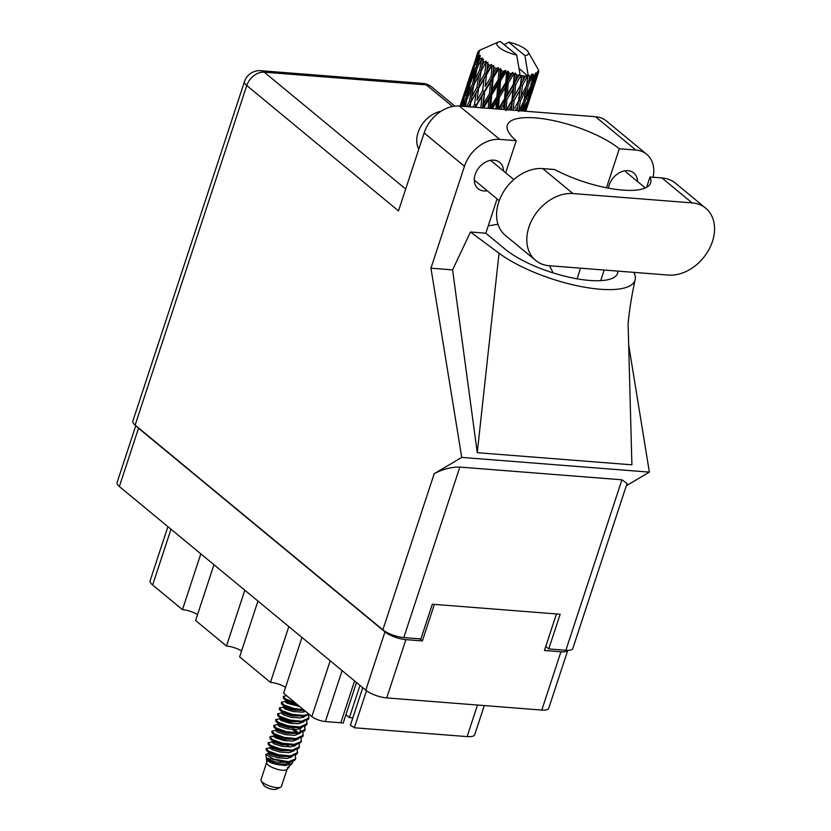 <?xml version="1.0" encoding="UTF-8"?>
<svg xmlns="http://www.w3.org/2000/svg" width="831" height="831" viewBox="0 0 831 831"><rect width="100%" height="100%" fill="white"/><g stroke="black" fill="none" stroke-linecap="round" stroke-linejoin="round"><path stroke-width="1.25" d="M366.502 690.738L354.328 727.769A10.242 3.168 18.2 0 0 350.36 725.401L362.763 687.684M288.824 626.584L270.48 682.376L239.619 656.874L257.963 601.073M244.823 590.218L226.479 646.019L195.607 620.508L213.951 564.706M200.822 553.851L182.477 609.653L152.655 585.014A17.409 5.381 -161.8 0 1 150.141 580.672L167.904 526.646M567.77 650.361L548.72 708.303A15.872 4.903 -161.8 0 1 541.781 710.079L386.716 697.915A15.872 4.903 -161.8 0 1 365.785 690.177L119.363 486.54A15.872 4.903 -161.8 0 1 117.067 482.582L135.785 425.659M556.458 613.953L544.45 650.486L560.946 651.784A15.872 4.903 18.2 0 0 567.718 650.361M136.866 426.552A15.872 4.903 18.2 0 0 138.528 428.245L384.95 631.882A15.872 4.903 18.2 0 0 405.881 639.621L422.377 640.909L434.395 604.376M419.863 638.831L422.377 640.909M342.112 670.617L325.357 721.557A10.242 3.168 -161.8 0 1 311.864 716.571L283.62 693.231L301.965 637.439M354.328 727.769L467.115 736.609L477.503 705.031M325.357 721.557L340.824 722.773L354.588 680.921M345.925 714.733L349.404 717.6L352.843 717.87M356.52 682.521L343.172 723.095A10.242 3.168 18.2 0 0 340.824 722.773M270.48 682.376A12.797 3.958 -161.8 0 1 285.563 687.341M226.479 646.019A12.797 3.958 -161.8 0 1 241.551 650.974M182.477 609.653A12.797 3.958 -161.8 0 1 197.549 614.608M484.296 705.561L474.73 734.666A17.409 5.381 -161.8 0 1 467.115 736.609M349.404 717.6L360 685.388M668.404 275.071A39.94 29.812 129.6 0 0 712.437 241.509A39.94 29.812 129.6 0 0 705.706 208.197A39.94 29.812 129.6 0 0 692.13 202.899L572.954 193.55A39.94 29.812 129.6 0 0 532.692 218.563A39.94 29.812 129.6 0 0 535.642 260.425A39.94 29.812 129.6 0 0 549.218 265.723L668.404 275.071M418.762 149.279A25.605 19.113 -50.4 0 1 418.107 132.461A25.605 19.113 -50.4 0 1 441.012 111.261M637.543 181.522A17.025 12.704 129.6 0 0 633.773 172.931A17.025 12.704 129.6 0 0 609.216 184.981A17.025 12.704 129.6 0 0 608.469 188.159M503.513 171.009A17.025 12.704 129.6 0 0 499.753 162.419A17.025 12.704 129.6 0 0 475.187 174.468A17.025 12.704 129.6 0 0 478.054 188.668A17.025 12.704 129.6 0 0 487.205 190.746M646.611 187.339L650.008 177.003L661.923 177.938L692.13 202.899M705.706 208.197L675.499 183.236A39.94 29.812 129.6 0 0 661.923 177.938M424.132 132.939L398.496 210.897L246.776 85.531L135.131 425.119L382.862 629.836L434.208 473.691L461.735 457.403L430.946 268.184L464.456 166.273L424.132 132.939A32.004 23.891 -50.4 0 1 459.408 106.046L499.732 139.379A32.004 23.891 129.6 0 0 464.456 166.273M653.104 177.242A32.004 23.891 129.6 0 0 646.705 154.296A32.004 23.891 129.6 0 0 635.829 150.047L595.505 116.724L459.408 106.046M595.505 116.724A32.004 23.891 -50.4 0 1 606.381 120.973L646.705 154.296M635.829 150.047L619.324 148.759L606.495 187.785M617.921 271.114A64.008 19.778 -161.8 0 1 617.61 273.306A64.008 19.778 -161.8 0 1 570.918 277.616A64.008 19.778 -161.8 0 1 505.258 249.269L486.208 233.521A64.008 19.778 -161.8 0 1 485.813 233.199L470.491 231.994L452.594 269.888L477.254 452.687L631.903 464.82L628.153 325.617M452.594 269.888L430.946 268.184M626.314 485.771L649.375 472.122L461.735 457.403M649.375 472.122L628.672 344.927M505.674 172.796L516.238 140.668L499.732 139.379M485.813 233.199L497.083 198.91M135.131 425.119A15.872 4.903 -161.8 0 1 132.835 421.161L244.48 81.573A15.872 4.903 18.2 0 0 246.776 85.531A15.872 11.852 -50.4 0 1 264.279 72.183L405.684 189.042M565.869 650.289L621.92 479.799L627.062 483.476L572.808 648.512A15.872 4.903 -161.8 0 1 565.869 650.289L548.751 648.938L560.167 614.244L432.317 604.22L420.912 638.914L403.793 637.574A15.872 4.903 -161.8 0 1 382.862 629.836M548.751 648.938L545.77 646.476M621.92 479.799L459.844 467.084L403.793 637.574M434.208 473.691C442.778 469.162 451.326 466.96 459.844 467.084M619.324 148.759A64.008 19.778 18.2 0 0 553.706 120.651A64.008 19.778 18.2 0 0 507.367 125.045A64.008 19.778 18.2 0 0 516.238 140.668M553.186 272.921L549.53 265.754M497.987 224.214L488.223 225.887M470.491 231.994L499.036 253.237A79.371 24.525 18.2 0 0 581.191 286.581A79.371 24.525 18.2 0 0 635.185 279.569A79.371 24.525 18.2 0 0 633.845 272.371M477.254 452.687L499.036 253.237M650.008 177.003A64.008 19.778 18.2 0 1 650.652 182.945A64.008 19.778 18.2 0 1 554.641 169.524L542.736 168.589A39.94 29.812 129.6 0 0 502.475 193.592A39.94 29.812 129.6 0 0 505.425 235.464L535.642 260.425M266.626 762.557L260.996 779.686A10.751 3.324 18.2 0 0 261.214 780.901L263.645 785.139A6.918 2.14 18.2 0 0 273.617 789.45A6.918 2.14 18.2 0 0 276.069 789.221L280.535 787.248A10.751 3.324 18.2 0 0 281.429 786.406L287.059 769.267M261.214 780.901A10.751 3.324 18.2 0 0 276.723 787.611A10.751 3.324 18.2 0 0 280.535 787.248M266.668 757.955L266.647 762.796A10.751 3.324 18.2 0 0 272.132 767.366A10.751 3.324 18.2 0 0 282.436 770.254A10.751 3.324 18.2 0 0 286.903 769.454L289.198 766.888L287.536 767.678L292.242 763.502L292.917 761.466M266.325 759.368L266.522 760.043C269.898 763.066 276.318 764.873 285.781 765.465L292.242 763.502M288.419 761.715A15.623 4.83 18.2 0 0 292.616 761.58L287.879 762.474L266.356 757.976L265.837 754.392L273.576 759.077L288.419 761.715L295.441 759.025L295.441 755.379M269.493 753.26L265.837 754.392M269.992 748.014L272.391 748.471A15.623 4.83 18.2 0 0 270.252 748.399M292.616 761.58L295.202 759.742L295.784 758.308M271.394 747.474L266.107 748.554L266.481 750.507L268.538 751.93L278.364 755.462L290.081 756.646L297.103 753.966L297.342 749.604M293.769 746.331L292.502 745.303M284.482 740.629L274.739 737.367M266.107 748.554L268.777 751.214L278.603 754.735L290.32 755.93L297.685 752.533M286.965 740.992L276.193 736.9L271.155 736.339L269.909 736.993L272.578 739.642L282.405 743.174L294.122 744.358L301.144 741.678L301.144 738.032M273.295 741.688L268.008 742.769L268.382 744.721L270.439 746.155L280.265 749.676L291.982 750.871L299.004 748.18L299.243 743.818M268.008 742.769L270.677 745.428L280.504 748.949L292.221 750.144L299.586 746.747M269.909 736.993L270.283 738.936L272.339 740.369L282.166 743.89L295.182 744.971L300.905 742.395L301.487 740.961M276.339 730.137L271.81 731.207L272.184 733.16L274.24 734.583L284.067 738.105L295.784 739.299L302.806 736.609L303.045 732.246M299.472 728.984L298.204 727.956M290.196 723.282L280.442 720.02M271.81 731.207L274.479 733.856L284.306 737.388L296.023 738.582L303.388 735.175M292.678 723.635L279.507 719.106M278.24 724.362L273.711 725.421L274.085 727.374L276.141 728.797L285.968 732.329L297.685 733.513L304.707 730.833L304.946 726.471M305.154 729.753L304.458 726.71M273.711 725.421L276.38 728.081L286.207 731.602L297.924 732.797L305.289 729.4M280.899 718.555L275.622 719.636L275.996 721.588L278.042 723.022L287.869 726.543L299.586 727.738L306.608 725.048L306.847 720.685M303.273 717.423L302.006 716.384M293.997 711.71L284.244 708.459M275.622 719.636L278.281 722.295L288.108 725.816L299.825 727.011L307.19 723.614M282.041 712.79L277.523 713.86L277.897 715.803L279.943 717.236L289.77 720.757L301.487 721.952L308.509 719.262L308.748 714.899M305.174 711.637L303.907 710.609M277.523 713.86L280.182 716.509L290.009 720.041L301.726 721.225L309.09 717.828M298.381 706.288L285.21 701.748M284.701 706.994L279.632 707.783L279.185 708.801L279.798 710.027L281.844 711.45L291.671 714.972L303.388 716.166L309.371 714.515M279.424 708.074L282.083 710.734L291.91 714.255L303.627 715.449L308.976 714.182M274.292 742.685L271.893 742.239M279.756 726.055L278.541 725.806M285.698 707.981L283.309 707.534M287.36 702.922L286.144 702.673M286.602 701.208L281.325 702.288L281.699 704.241L283.745 705.664L293.572 709.196L304.416 710.422M281.325 702.288L283.984 704.948L293.81 708.469L303.554 709.705M283.226 696.513L283.6 698.456L285.646 699.889L296.106 703.556M286.487 695.609L283.226 696.503L285.885 699.162L294.776 702.455M523.052 80.576L523.592 75.953A32.004 9.889 18.2 0 0 524.548 76.037A32.004 9.889 18.2 0 0 525.483 76.099L520.808 84.866L517.214 110.585M513.018 110.253L514.077 100.686L519.874 90.236L518.534 101.029L514.566 108.435M478.459 56.228A32.004 9.889 18.2 0 0 478.625 56.477L476.225 66.802L471.956 76.379L474.906 64.683L478.459 56.228L479.83 54.971L477.981 55.282L476.319 59.396L477.69 54.441L479.196 53.101L477.565 53.6L470.98 73.512L477.565 53.381L479.186 52.301L477.68 52.602L476.298 56.996M479.331 57.464A32.004 9.889 18.2 0 0 480.162 58.419L478.24 62.47L479.331 57.464L480.422 55.916L478.625 56.477M481.222 59.458A32.004 9.889 18.2 0 0 481.523 59.739L479.664 70.136L474.792 79.62L477.119 67.82L482.271 58.035L480.162 58.419M482.79 60.798A32.004 9.889 18.2 0 0 484.109 61.806L481.938 65.836L483.413 59.074L481.523 59.739M485.668 62.876A32.004 9.889 18.2 0 0 486.104 63.166L484.691 73.575L479.3 83.048L481.076 71.206L486.364 61.317L484.109 61.806M487.839 64.236A32.004 9.889 18.2 0 0 489.563 65.234L487.195 69.274L487.984 62.377L486.104 63.166M491.526 66.272A32.004 9.889 18.2 0 0 492.066 66.553L491.007 76.909L485.211 86.434L486.55 74.634L491.526 66.272L491.838 64.589L489.563 65.234M494.154 67.571A32.004 9.889 18.2 0 0 496.19 68.485L493.666 72.567L493.843 65.607L492.066 66.553M498.434 69.43A32.004 9.889 18.2 0 0 499.036 69.679L498.195 79.921L492.149 89.582L493.178 77.885L498.434 69.43L498.371 67.654L496.19 68.485M501.353 70.573A32.004 9.889 18.2 0 0 503.555 71.362L500.958 75.507L501.353 70.573L500.626 68.568L499.036 69.679M505.944 72.152A32.004 9.889 18.2 0 0 506.578 72.359L505.819 82.425L499.68 92.283L500.553 80.763L505.944 72.152L505.539 70.323L503.555 71.362M508.977 73.066A32.004 9.889 18.2 0 0 511.221 73.679L508.603 77.917L508.977 73.066L507.897 71.071L506.578 72.359M513.589 74.271A32.004 9.889 18.2 0 0 514.212 74.406L513.392 84.263L507.326 94.36L508.208 83.069L513.589 74.271L512.883 72.432L511.221 73.679M516.55 74.904A32.004 9.889 18.2 0 0 518.679 75.289L516.124 79.641L516.55 74.904L515.21 72.962L514.212 74.406M520.892 75.631A32.004 9.889 18.2 0 0 521.473 75.714L520.445 85.313L514.597 95.7L515.667 84.679L520.892 75.631L519.697 75.112L519.936 73.876L518.679 75.289M519.936 73.876L516.685 54.981A16.641 5.142 18.2 0 1 500.501 48.458A16.641 5.142 18.2 0 1 498.257 42.08L480.121 50.078A32.004 9.889 18.2 0 0 479.3 50.546L479.238 50.784M516.685 54.981L500.439 41.55A16.641 5.142 18.2 0 0 498.257 42.08M477.15 54.202L477.721 52.467A32.004 9.889 18.2 0 1 477.96 51.927L479.809 50.795L478.438 51.273A32.004 9.889 18.2 0 1 478.594 51.107L479.3 50.546M477.69 54.441A32.004 9.889 18.2 0 0 477.981 55.282M463.002 97.362L460.114 106.108M464.404 92.989L467.791 83.204L464.415 94.776L460.79 104.519L464.404 92.989M473.192 66.366L466.108 87.982M460.79 104.519L460.706 105.828M469.411 78.779L473.14 69.056L470.086 80.742L466.129 90.382L469.411 78.779M466.129 90.382L465.994 92.594M470.907 74.821L470.98 73.512M468.404 82.259L467.791 83.204M465.755 95.523L464.415 94.776M471.956 76.379L471.728 79.371M476.173 61.608L476.319 59.396M474.21 67.373L473.14 69.056M471.541 81.469L470.086 80.742M474.605 63.79L475.945 64.538M523.592 75.953L521.473 75.714M527.405 76.182A32.004 9.889 18.2 0 0 527.893 76.182L526.522 85.531L521.058 96.209L522.46 85.479L527.405 76.182L525.483 76.099M519.011 68.371L527.893 76.182M504.23 44.687L508.686 42.194L524.932 55.625A16.641 5.142 18.2 0 0 528.163 51.917A16.641 5.142 18.2 0 0 508.686 42.194M524.932 55.625L528.09 74.8M529.659 76.151A32.004 9.889 18.2 0 0 531.196 76.047L528.952 80.649L529.659 76.151L528.184 74.52M532.692 75.86A32.004 9.889 18.2 0 0 533.066 75.798L531.258 84.876L526.293 95.856L528.163 85.416L532.692 75.86L531.56 74.25L531.196 76.047M534.375 75.496A32.004 9.889 18.2 0 0 535.455 75.143L533.44 79.869L534.375 75.496L532.941 74.001L533.066 75.798M536.442 74.697A32.004 9.889 18.2 0 0 536.67 74.561L534.343 83.412L529.981 94.661L532.401 84.502L536.442 74.697L535.351 73.221L535.455 75.143M537.439 74.021A32.004 9.889 18.2 0 0 538 73.45L536.244 78.28L537.439 74.021L536.213 72.733L536.67 74.561M538.415 72.764A32.004 9.889 18.2 0 0 538.488 72.577L531.871 92.698L538.415 72.764L537.449 71.456L538 73.45M538.665 71.819A32.004 9.889 18.2 0 0 538.665 71.061L538.478 70.188A32.004 9.889 18.2 0 0 538.395 69.949L537.979 69.025A32.004 9.889 18.2 0 0 537.886 68.869L528.163 51.917M528.693 102.192L531.798 92.802M525.639 111.25L528.682 102.39L525.774 111.261M530.105 97.892L526.065 109.266L528.796 99.242L533.066 87.941L530.105 97.892M524.039 111.115L526.792 104.342L525.015 111.198M526.968 102.057L526.792 104.342M525.161 110.648L526.065 109.266M528.796 99.242L527.249 99.014M533.17 86.497L533.066 87.941M531.528 93.217L531.871 92.698M527.924 99.741L523.25 110.855L525.389 100.561L530.261 89.53L527.924 99.741M520.632 110.855L523.115 105.537L522.065 110.97M523.52 101.787L523.115 105.537M525.389 100.561L523.717 100.167M530.542 86.497L530.261 89.53M528.62 96.78L529.981 94.661M532.401 84.502L530.78 84.191M535.351 79.672L536.244 78.28M523.977 100.811L518.762 111.634L520.372 101.05L525.774 90.309L523.977 100.811M515.49 110.45L517.744 106.887M520.372 101.05L518.689 100.509L517.879 105.901M528.163 85.416L526.47 84.939L525.774 90.309M524.268 99.221L526.293 95.856M531.715 82.633L533.44 79.869M508.811 109.921L511.418 105.392L510.93 110.087M514.077 100.686L512.488 100.021L511.325 110.118M511.917 100.395L505.944 110.627L506.9 99.471L512.956 89.312L511.917 100.395L512.488 100.021L511.418 105.392M518.534 101.029L521.058 96.209M522.46 85.479L520.808 84.866L519.874 90.236M528.111 74.655L527.945 75.766L528.111 74.655M526.47 84.939L528.952 80.649M500.937 109.308L504.137 104.052L503.69 109.526M506.9 99.471L505.497 98.733L504.49 109.588M504.542 98.931L498.413 108.903L499.275 97.497L505.425 87.587L504.542 98.931L505.497 98.733L504.137 104.052M515.667 84.679L514.16 83.973L512.488 100.021L514.597 95.7M513.392 84.263L514.16 83.973L512.956 89.312M520.445 85.313L506.952 109.775M521.961 75.309L520.808 84.866L524.766 77.418M492.316 108.632L496.491 101.974L495.972 108.913M499.275 97.497L498.153 96.739L497.115 109.006M496.886 96.739L490.768 106.493L491.703 94.879L497.779 85.178L496.886 96.739L498.153 96.739L496.491 101.974M508.208 83.069L506.941 82.321L505.497 98.733L507.326 94.36M505.819 82.425L506.941 82.321L505.425 87.587M515.21 72.962L514.16 83.973L516.124 79.641M483.569 107.947L488.96 99.273L488.213 108.31M491.703 94.879L490.934 94.142L489.636 108.425M489.417 93.965L483.486 103.553L484.639 91.794L490.487 82.227L489.417 93.965L490.934 94.142L488.96 99.273M490.176 108.466L490.768 106.493M500.553 80.763L499.597 80.005L498.153 96.739L499.68 92.283M498.195 79.921L499.597 80.005L497.779 85.178M507.897 71.071L506.941 82.321L508.603 77.917M476.153 107.365L476.36 105.62L482.022 96.126L480.817 107.895M476.36 105.62L475.893 107.344M470.159 106.898L470.886 102.192L476.111 92.74L474.511 104.561L476.194 105.007L475.114 107.282M484.639 91.794L482.406 108.165L483.486 103.553M482.614 90.766L477.004 100.26L478.542 88.429L484.016 78.935L482.614 90.766L484.276 91.13L482.022 96.126M493.178 77.885L492.596 77.179L490.934 94.142L492.149 89.582M491.007 76.909L492.596 77.179L490.487 82.227M500.626 68.568L499.597 80.005L500.958 75.507M474.511 104.561L473.036 107.116M465.381 106.513L466.929 98.806L471.603 89.312L469.473 101.122L471.156 101.704L468.57 106.503M478.542 88.429L477.004 100.26M476.901 87.359L471.748 96.822L473.795 85.001L478.76 75.507L476.901 87.359L478.594 87.868L476.111 92.74M486.55 74.634L485.211 86.434M484.691 73.575L486.384 74.021L484.016 78.935M493.843 65.607L492.596 77.179L493.666 72.567M469.473 101.122L466.627 106.617M463.366 106.358L464.872 103.137L464.176 106.42M466.658 100.104L464.872 103.137M473.68 85.645L471.603 89.312M478.968 85.427L478.594 87.868L471.156 101.704L471.748 96.822M479.664 70.136L481.336 70.718L478.76 75.507M487.984 62.377L486.384 74.021L478.594 87.868L479.3 83.048M491.838 64.589L486.384 74.021L487.195 69.274M472.631 83.941L468.05 93.467L470.689 81.708L475.062 72.141L472.631 83.941L474.262 84.585L474.792 79.62M462.036 106.254L464.716 95.669L468.767 86.06L466.035 97.788L462.244 106.275M460.592 106.139L462.95 100.063L461.309 106.202M462.95 100.063L464.02 98.37M466.035 97.788L467.593 98.474M468.767 86.06L470.221 83.682M467.728 97.144L468.05 93.467M475.062 72.141L476.849 69.118M486.364 61.317L481.336 70.718L481.938 65.836M477.783 67.488L476.225 66.802M478.24 62.47L477.918 66.158M288.523 763.523L287.775 762.526M268.735 753.27L268.091 753.613L270.262 755.41L278.011 757.83L287.235 758.433L292.564 756.345M272.537 741.709L271.893 742.052L274.064 743.838L281.813 746.259L291.037 746.872L296.366 744.784M276.172 729.036L275.695 730.48L277.866 732.277L285.615 734.697L294.839 735.3L300.168 733.212M300.832 731.529L299.181 727.831M280.14 718.576L279.507 718.919L281.667 720.706L289.417 723.126L298.641 723.739L303.969 721.651M303.731 717.257L302.983 716.26M283.942 707.004L283.309 707.347L285.469 709.144L293.218 711.565L302.442 712.167L305.673 711.461M287.277 696.253L287.993 696.856M289.531 763.055L289.167 762.359L276.588 762.162L268.829 759.742L266.356 757.976M266.481 750.507L270.729 753.956L278.489 756.387L291.38 756.532M289.323 746.965L287.214 745.469M270.283 738.936L274.542 742.395L282.291 744.815L295.182 744.971M274.085 727.374L278.343 730.823L286.093 733.254L298.983 733.399M299.617 732.63L301.165 730.844M300.936 728.351L300.573 727.655M277.897 715.803L282.145 719.262L289.894 721.682L302.785 721.838M281.699 704.241L285.947 707.69L293.696 710.121L304.541 710.526M266.522 760.043L276.11 763.606L285.334 764.219L290.673 762.11M290.424 757.737L289.676 756.75M270.636 747.495L269.992 747.827L272.163 749.624L279.912 752.045L289.136 752.647L294.465 750.57M294.226 746.176L293.478 745.178M275.196 735.913L273.794 736.266L275.965 738.053L283.714 740.483L292.938 741.086L298.267 738.998M296.231 732.506L292.439 729.566M278.073 723.25L277.606 724.694L279.767 726.491L287.516 728.912L296.74 729.514L302.069 727.437M281.875 711.689L281.408 713.133L283.568 714.92L291.317 717.35L300.542 717.953L305.87 715.865M285.843 701.229L285.21 701.561L287.37 703.358L299.544 706.402M268.382 744.721L272.641 748.18L280.39 750.601L293.281 750.746M295.234 745.698L294.87 745.002M272.184 733.16L276.443 736.609L284.192 739.029L295.379 739.32M298.236 732.776L292.917 728.122M275.996 721.588L280.244 725.048L287.993 727.468L300.884 727.624M279.798 710.027L284.046 713.476L291.795 715.896L304.686 716.052M283.6 698.456L287.848 701.915L297.446 704.657M498.371 67.654L474.906 107.261M505.539 70.323L482.406 108.165M512.883 72.432L490.924 108.518M519.863 74.011L499.244 109.173M170.999 529.212L152.655 585.014M541.781 710.079L560.946 651.784M405.881 639.621L386.716 697.915M138.528 428.245L119.363 486.54M365.785 690.177L384.95 631.882M311.864 716.571L330.208 660.77M452.49 106.493L426.355 84.897L264.279 72.183A15.872 9.359 94.5 0 0 260.809 70.708A15.872 15.872 0 0 0 244.48 81.573M577.067 278.821L580.568 268.184M600.699 280.649L604.179 270.033M426.355 84.897A15.872 11.852 -50.4 0 1 431.746 87.006A15.872 15.872 0 0 0 422.875 83.412A15.872 9.359 94.5 0 1 426.355 84.897M542.736 168.589L572.954 193.55M645.344 187.962L624.632 170.854M513.849 179.548L490.602 160.341M499.213 200.676L474.293 180.078M635.185 279.569C630.417 300.832 627.696 323.55 628.163 325.627M454.889 106.129L431.746 87.006M422.875 83.412L260.809 70.708M460.083 106.108L461.943 100.478M466.96 85.198L472.133 69.472M268.091 753.613L268.569 752.169M271.893 742.052L272.371 740.598M279.507 718.919L279.974 717.465M283.309 707.347L283.776 705.903M271.155 736.339L274.438 735.923M269.992 747.827L270.47 746.383M273.794 736.266L274.272 734.822M285.21 701.561L285.677 700.118M293.977 739.58L297.083 739.185"/></g></svg>
